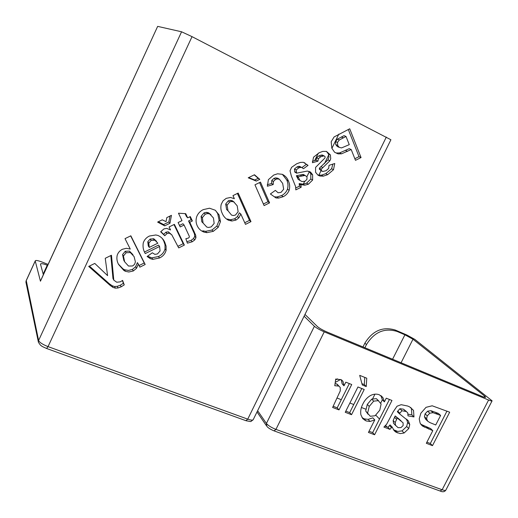 <?xml version="1.0" encoding="UTF-8"?>
<svg xmlns="http://www.w3.org/2000/svg" width="518" height="518" viewBox="0 0 518 518"><rect width="100%" height="100%" fill="white"/><g stroke="black" fill="none" stroke-linecap="round" stroke-linejoin="round"><path stroke-width="0.78" d="M313.545 157.187L319.211 152.726L322.746 151.398L326.457 151.392L330.393 154.934L330.724 158.735L329.888 160.807L321.244 169.159L321.289 170.377L322.597 171.49L326.049 170.72L328.645 168.441L329.047 165.326L334.764 163.507L333.501 169.716L327.661 174.663L323.355 176.152L319.936 176.036L317.994 175.188L315.579 172.306L315.579 167.392L324.987 157.951L325.11 156.682L324.041 155.866L320.739 156.753L318.408 158.683L317.935 161.163L312.438 162.704L313.545 157.187M321.289 170.377L319.431 169.405L319.392 168.188L327.991 159.881L328.975 156.993L328.49 154.04L330.393 154.934M328.49 154.04L326.418 151.392M327.991 159.881L329.888 160.807M320.882 166.589L322.746 167.547M319.392 168.188L321.244 169.159M321.367 170.526L320.739 170.513L321.704 171.024M319.936 176.036L318.091 175.032L321.497 175.149L325.783 173.672L331.591 168.751L333.501 169.716M331.591 168.751L332.899 164.102M325.783 173.672L327.661 174.663M312.393 161.266L316.09 160.23L316.556 157.77L318.881 155.847L322.17 154.966L324.041 155.866M322.17 154.966L322.934 155.335M318.881 155.847L320.739 156.753M316.556 157.77L318.408 158.683M316.09 160.23L317.935 161.163M278.088 192.754L281.015 192.379L283.67 189.225L282.666 183.404L279.409 179.247L277.227 178.911L275.531 179.429L273.374 181.488L273.193 184.557L267.353 186.24L268.402 179.649L273.731 175.039L277.557 173.795L282.31 174.32C285.198 175.731 287.244 177.965 288.442 181.028C289.802 183.994 290.035 187.076 289.154 190.287C287.976 193.208 285.988 195.344 283.184 196.704L278.71 198.07L276.029 197.96L270.39 193.965L275.369 190.391L278.088 192.754M267.262 184.738L271.574 183.495L271.749 180.445L273.892 178.399L275.582 177.875L277.752 178.218L279.409 179.247M273.892 178.399L275.531 179.429M271.749 180.445L273.374 181.488M271.574 183.495L273.193 184.557M276.029 197.96L274.398 196.84L277.065 196.95L281.52 195.584C284.311 194.237 286.286 192.113 287.458 189.206C288.332 186.014 288.099 182.938 286.745 179.992L288.442 181.028M286.745 179.992L282.407 174.378M287.458 189.206L289.154 190.287M281.52 195.584L283.184 196.704M254.455 174.754L259.771 179.345L256.268 181.067L248.226 177.804L254.455 174.754M248.698 177.57L254.72 180.018L258.21 178.309L254.221 174.87M258.21 178.309L259.771 179.345M254.72 180.018L256.268 181.067M117.191 255.296C118.078 252.603 119.82 250.595 122.429 249.268L126.34 248.31L130.258 249.061L125.019 238.643L130.834 235.8L145.182 264.504L139.86 267.139L138.345 264.122L136.538 268.266L133.314 270.966L128.82 271.995L125.421 271.315L123.841 270.422L118.596 264.484C116.984 261.603 116.518 258.54 117.191 255.296M139.064 265.546L144.218 262.995L130.653 235.891M144.218 262.995L145.182 264.504M118.46 264.18L122.98 268.874L124.553 269.761L128.496 270.441L132.401 269.425L135.612 266.738L137.406 262.613L138.345 264.122M135.612 266.738L136.538 268.266M132.401 269.425L133.314 270.966M124.553 269.761L125.421 271.315M166.032 221.626L166.815 217.599L171.439 215.333L169.969 223.264L164.679 225.861L157.614 222.093L162.238 219.833L166.032 221.626M158.333 221.743L163.597 224.553L168.868 221.976L169.962 216.058M168.868 221.976L169.969 223.264M163.597 224.553L164.679 225.861M111.461 255.244L113.785 280.134L116.725 282.226L120.28 281.857L122.591 280.393L124.249 284.887L121.16 286.83L118.046 287.969L115.378 288.144L113.002 287.406L110.133 285.392L88.695 266.414L94.781 263.429L107.589 275.628L105.245 258.294L111.461 255.244M113.785 280.134L112.976 278.535L110.826 255.555M89.394 266.071L109.343 283.76L110.133 285.392M109.343 283.76L112.205 285.768L113.002 287.406M112.205 285.768L114.569 286.506L117.223 286.331L120.318 285.204L123.388 283.268L122.384 280.549M123.388 283.268L124.249 284.887M120.318 285.204L121.16 286.83M117.223 286.331L118.046 287.969M114.569 286.506L115.378 288.144M196.717 216.615C197.986 213.468 200.149 211.143 203.218 209.635L209.512 208.217L215.242 210.224L219.062 214.86L220.474 221.587L218.214 227.324L213.28 231.345L206.87 232.66L204.04 232.129C200.952 230.963 198.692 228.878 197.274 225.887C195.875 222.915 195.694 219.82 196.717 216.615M204.04 232.129L202.771 230.808L205.581 231.339L211.959 230.031L216.867 226.036L219.12 220.325L217.709 213.63L219.062 214.86M217.709 213.63L215.611 210.535M219.12 220.325L220.474 221.587M216.867 226.036L218.214 227.324M211.959 230.031L213.28 231.345M221.225 204.299L223.057 200.796L226.178 198.368L230.465 197.475L234.356 198.685L232.97 195.616L238.17 193.065L250.984 221.633L245.487 224.365L240.818 214.018L238.908 217.813L236.072 220.046L231.909 221.005L228.548 220.267C225.654 218.797 223.569 216.537 222.28 213.481C220.843 210.58 220.487 207.524 221.225 204.299M244.749 222.734L249.482 220.383L237.393 193.447M249.482 220.383L250.984 221.633M228.548 220.267L227.156 219.017L230.497 219.749L234.641 218.803L237.458 216.576L239.361 212.801L240.818 214.018M237.458 216.576L238.908 217.813M234.641 218.803L236.072 220.046M147.552 256.203L151.819 257.873L158.476 256.514C161.862 254.934 164.044 252.408 165.022 248.938L165.022 244.749L163.675 240.799L164.75 242.191L166.103 246.16L166.097 250.362C165.119 253.852 162.924 256.397 159.518 257.983L152.829 259.356L150.434 258.709L147.099 256.52L152.35 252.79L154.85 254.357L157.453 253.943L160.075 250.965L159.596 246.497L145.254 253.574C143.292 250.259 142.631 246.691 143.266 242.877C144.334 239.763 146.38 237.484 149.411 236.033L155.821 234.978L157.99 235.47C161.104 236.875 163.358 239.115 164.75 242.191M163.675 240.799L162.251 238.384M165.022 248.938L166.097 250.362M158.476 256.514L159.518 257.983M151.819 257.873L152.829 259.356M144.503 252.013L158.553 245.085L159.596 246.497M166.731 228.36L170.526 229.934L169.088 226.962L174.391 224.359L184.35 245.105L178.697 247.902L171.788 234.822L169.373 233.158L167.029 233.521L164.789 235.742L160.671 231.799L163.934 228.904L166.731 228.36M177.927 246.309L183.178 243.713L173.983 224.559M183.178 243.713L184.35 245.105M160.813 231.611L163.707 234.389L165.941 232.181L168.272 231.818L171.788 234.822M168.272 231.818L169.373 233.158M165.941 232.181L167.029 233.521M163.707 234.389L164.789 235.742M186.888 241.692L191.019 240.397L192.23 241.77L187.393 243.162L185.852 238.694L188.371 238.099L189.199 237.354L189.368 236.415L184.091 225.039L180.206 226.942L178.101 222.539L181.993 220.636L178.464 213.222L185.722 213.669L187.691 217.832L190.294 216.556L192.372 220.959L189.776 222.241L195.707 235.237L195.927 237.756L194.742 239.918L192.23 241.77M179.481 225.427L182.912 223.744L184.091 225.039M187.691 217.832L186.493 216.576L185.101 213.63M191.019 240.397L193.518 238.558L194.69 236.402L194.477 233.896L188.571 220.959L191.155 219.69L189.789 216.802M191.155 219.69L192.372 220.959M188.571 220.959L189.776 222.241M194.477 233.896L195.707 235.237M194.69 236.402L195.927 237.756M193.518 238.558L194.742 239.918M260.483 182.116L269.567 202.881L264.096 205.594L254.953 184.829L260.483 182.116M263.39 204.001L267.974 201.735L259.57 182.563M267.974 201.735L269.567 202.881M295.791 187.963L299.417 186.169L301.172 187.231L295.817 189.879L295.616 186.629L291.388 176.094L290.022 170.798L291.595 167.333L296.665 163.792L300.349 162.425L303.315 162.283L308.048 165.365L303.503 168.687L301.334 167.301L298.828 167.832L296.192 169.949L296.6 173.148L307.297 171.063L310.496 172.028L312.619 174.754L312.632 180.031L308.398 184.214L304.752 185.198L300.932 184.622L301.172 187.231M299.417 186.169L299.255 184.304L301.01 185.36M301.981 167.534L306.248 164.413L308.048 165.365M306.248 164.413L304.5 162.665M296.6 173.148L294.865 172.151L294.451 168.972L297.079 166.867L298.465 166.375L299.572 166.336L301.334 167.301M299.572 166.336L301.282 167.275M297.079 166.867L298.828 167.832M294.451 168.972L296.192 169.949M294.632 171.607L296.374 172.598M299.255 184.304L299.177 183.573L302.978 184.143L306.611 183.165L310.819 179.008L310.806 173.757L312.619 174.754M310.806 173.757L309.006 171.309M310.819 179.008L312.632 180.031M306.611 183.165L308.398 184.214M302.978 184.143L304.752 185.198M299.177 183.573L300.932 184.622M331.831 148.213L331.183 141.777L334.084 136.946L349.721 128.781L361.052 157.563L355.477 160.327L351.204 149.547L341.55 153.814L338.086 153.891L334.57 152.221L331.831 148.213M354.843 158.728L359.013 156.663L348.29 129.481M359.013 156.663L361.052 157.563M338.086 153.891L336.143 153.004L339.594 152.927L349.203 148.679L351.204 149.547M339.594 152.927L341.55 153.814M386.318 137.05L247.74 419.146C251.12 420.305 252.978 420.415 253.308 419.476L390.909 139.75L192.036 36.648L181.578 31.786L38.597 340.488L26.25 280.503M47.662 265.365L47.261 265.203C43.078 263.636 40.818 263.267 40.469 264.109L43.357 274.721M26.017 282.621L26.12 280.918L35.25 261.014L40.443 281.209L157.627 26.45M157.731 26.392L181.578 31.786M48.096 264.42L42.055 262.03C37.853 260.45 35.58 260.081 35.23 260.917L26.107 280.808L25.913 282.109L38.351 341.906L38.597 340.488C39.504 342.443 42.651 344.489 48.038 346.613L192.036 36.648M40.443 281.209L40.585 280.743M339.232 147.365L337.283 146.51L335.748 144.587L335.599 141.556L337.354 139.167L344.036 135.658L346.018 136.461L339.303 139.983L337.542 142.385L337.691 145.428L339.232 147.365L341.563 147.908L349.268 144.658L346.018 136.461M335.748 144.587L337.691 145.428M335.599 141.556L337.542 142.385M337.354 139.167L339.303 139.983M299.916 180.4L301.968 181.572L305.173 181.164L306.973 179.26L306.986 176.858L305.121 175.447L298.115 176.735L299.916 180.4L298.167 179.364L296.374 175.719L303.341 174.443L304.856 175.298M303.341 174.443L305.121 175.447M296.374 175.719L298.115 176.735M149.288 247.41L157.848 243.188L154.895 240.216L151.146 240.43L148.776 243.143L149.288 247.41L148.29 245.992L147.779 241.744L150.142 239.044L153.872 238.837L156.52 241.271M147.779 241.744L148.776 243.143M150.142 239.044L151.146 240.43M153.872 238.837L154.895 240.216M227.978 210.722L231.552 215.112L233.417 215.54L235.47 215.048L238.131 211.694L237.199 205.84L233.773 201.891L231.643 201.47L229.668 202.001L227.098 205.212L227.978 210.722L226.58 209.518L225.699 204.034L228.263 200.835L230.225 200.317L232.342 200.731L234.266 202.214M225.699 204.034L227.098 205.212M228.263 200.835L229.668 202.001M232.342 200.731L233.773 201.891M203.075 223.051L206.786 227.072L208.56 227.467L211.227 226.89L214.154 223.433L213.461 217.981L209.764 213.979L207.679 213.565L205.296 214.148L202.37 217.618L203.075 223.051L201.8 221.775L201.101 216.369L204.014 212.917L206.384 212.335L208.456 212.749L210.956 214.724M201.101 216.369L202.37 217.618M204.014 212.917L205.296 214.148M208.456 212.749L209.764 213.979M124.67 261.83L128.496 266.038L132.53 265.98L133.786 265.074L134.719 263.96L135.405 261.836L134.078 256.559L130.355 252.57L126.114 252.732L123.426 256.028L124.67 261.83L123.808 260.327L122.565 254.552L125.239 251.275L129.455 251.12L132.925 254.649M122.565 254.552L123.426 256.028M125.239 251.275L126.114 252.732M129.455 251.12L130.355 252.57M395.713 425.608L393.492 423.219L393.149 420.512L395.182 415.948L401.036 420.778M403.101 422.843L397.228 418.007L395.182 422.584L395.525 425.304L398.057 427.667L400.964 427.596L403.114 425.595L403.101 422.843M395.182 415.948L397.228 418.007M393.149 420.512L395.182 422.584M393.492 423.219L395.525 425.304M427.713 421.186L425.55 419.14L424.456 416.725L425.09 413.83L427.622 411.195L430.872 410.69L438.403 413.416L440.617 415.43L433.067 412.697L429.798 413.202L427.253 415.857L426.618 418.758L427.713 421.186L429.817 422.558L435.729 424.967L440.617 415.43M424.456 416.725L426.618 418.758M425.09 413.83L427.253 415.857M427.622 411.195L429.798 413.202M430.872 410.69L433.067 412.697M368.052 414.258L365.689 410.994L370.279 416.284L375.103 415.74L379.804 410.133L381.112 404.014L378.302 400.66L373.679 401.139L369.243 406.416L367.618 413.047M365.689 410.994L367.301 404.39L371.717 399.132L376.321 398.666L378.302 400.66M376.321 398.666L378.71 400.88M371.717 399.132L373.679 401.139M367.301 404.39L369.243 406.416M304.111 316.2L314.394 326.275L266.414 423.471L257.634 410.69M492.055 400.926L445.881 490.034C445.629 490.63 444.386 490.54 442.145 489.756L275.945 429.39C271.387 427.583 268.207 425.608 266.414 423.471L266.861 426.366C268.207 427.959 270.61 429.461 274.067 430.879L275.945 429.39L324.236 331.844C319.703 329.869 316.42 328.011 314.394 326.275M324.236 331.844L488.597 400.032L442.145 489.756L440.035 490.999L274.378 430.995M362.982 346.95L364.879 343.156L366.472 344.58C374.229 332.057 384.414 327.674 397.028 331.423L395.461 330.108L406.798 334.978L414.834 339.381L492.1 400.835C491.97 401.197 490.799 400.932 488.597 400.032M397.164 331.475L404.908 334.803L392.579 359.239M401.074 362.768L412.975 339.225L404.908 334.803M412.975 339.225L484.647 396.121L484.11 397.157M304.972 314.445L317.424 326.56C319.451 328.289 322.714 330.134 327.214 332.09L482.077 396.406C484.298 397.312 485.476 397.584 485.612 397.222L484.647 396.121M375.822 415.19L379.513 419.068M385.599 425.453L386.985 426.91M335.599 379.927L337.548 378.865M340.663 379.454L335.243 382.394M366.472 344.58L364.892 347.74M395.461 330.108L395.331 330.057C382.757 326.314 372.61 330.678 364.879 343.156M337.289 398.141L341.278 399.689M349.883 403.023L353.755 404.519M361.415 407.485L365.708 409.149M426.89 442.191L430.322 443.505L446.963 411.111M420.758 424.223L430.626 428.58L432.802 430.665L422.571 426.1L420.15 423.238L419.224 418.874L420.862 413.215L426.036 407.329L432.18 405.788L449.682 412.198L432.491 445.648L426.327 443.291L432.802 430.665M345.81 411.137L349.682 412.619L361.797 388.513M361.92 383.67L364.316 384.621L364.75 377.389M333.197 406.306L337.192 407.841L349.339 383.579M343.997 385.813L345.81 382.18L351.722 384.524L339.005 409.9L332.621 407.459L340.281 390.87L340.229 387.477L338.914 386.085L334.77 385.722L335.729 379.027L341.226 379.733L342.955 381.339L343.997 385.813L342.152 383.851L341.265 379.752M335.081 383.553L337.095 384.129L338.914 386.085M369.036 431.254L372.649 432.621L389.439 399.462M384.401 401.877L386.26 398.2L391.971 400.466L374.598 434.757L368.44 432.439L374.773 419.917L370.046 421.464L366.109 420.94L362.755 418.615L360.884 414.795C360.301 411.13 360.981 407.504 362.924 403.898C364.62 400.291 367.184 397.474 370.61 395.448C373.588 393.978 376.476 393.751 379.28 394.755L382.925 397.617L384.401 401.877L382.394 399.877L380.905 395.61M362.05 417.592L364.193 418.848L368.11 419.373L372.818 417.838L374.773 419.917M399.391 413.746L397.332 411.706L399.883 408.715L403.522 409.188L406.345 411.551L401.955 410.735L399.391 413.746L408.449 421.024L409.744 424.52L408.767 428.58L404.105 433.003L400.252 433.598L395.992 432.187L394.179 430.691L392.094 426.981L389.925 429.37L383.903 427.072L386.681 424.171L393.24 411.784L397.034 406.222L401.172 404.688L407.724 406.034L409.66 406.908L413.519 410.398L413.979 416.925L407.996 415.857L407.763 412.885L406.345 411.551M408.106 414.212L411.862 414.886L411.402 408.385L410.729 407.517M384.939 426.126L387.917 427.266L390.073 424.889L392.094 426.981M393.434 429.72L397.74 431.423L402.039 430.892L406.682 426.495L407.653 422.448L406.442 419.088M345.234 412.283L357.938 386.985L364.225 389.478L351.541 414.698L345.234 412.283M362.276 384.984L359.693 375.362L366.757 378.198L366.252 386.564L362.276 384.984M421.05 424.63L422.571 426.1M430.322 443.505L432.491 445.648M349.682 412.619L351.541 414.698M364.316 384.621L366.252 386.564M341.686 380.005L342.955 381.339M336.519 383.838L338.338 385.8M338.396 385.509L338.96 386.111M337.192 407.841L339.005 409.9M364.193 418.848L366.109 420.94M368.11 419.373L370.046 421.464M372.649 432.621L374.598 434.757M380.924 395.635L382.925 397.617M389.471 425.569L391.491 427.667M395.487 430.827L397.526 432.938M402.039 430.892L404.105 433.003M406.682 426.495L408.767 428.58M407.653 422.448L409.744 424.52M406.695 419.295L408.449 421.024M397.662 411.059L399.721 413.092M399.883 408.715L401.955 410.735M403.522 409.188L405.607 411.208M405.672 410.858L406.449 411.609M411.862 414.886L413.979 416.925M411.402 408.385L413.519 410.398M387.917 427.266L389.925 429.37M106.125 280.885L106.896 282.504M192.838 229.973L194.062 231.293M345.564 150.473L347.546 151.347M46.743 348.53L245.908 420.681L247.74 419.146L48.038 346.613L46.581 348.472C40.32 345.739 42.003 346.102 40.404 345.111L38.416 342.307M318.285 153.205L314.685 160.625M309.363 171.62L306.896 176.703M304.636 181.365L303.308 184.11M43.175 274.067L47.261 265.203M318.894 175.123L321.05 170.675M324.449 163.682L328.723 154.882M331.896 148.362L338.817 134.11M341.323 136.985L343.292 137.794M296.833 176.813L298.575 177.829M300.006 174.935L301.767 175.945M398.342 418.376L400.395 420.435M394.522 417.249L396.561 419.308M435.431 412.231L437.639 414.245M380.743 402.985L382.375 399.754M374.98 394.127L372.662 398.73M426.605 427.013L428.768 429.092M321.497 175.149L323.355 176.152M320.882 155.083L322.746 155.983M275.582 177.875L277.227 178.911M277.065 196.95L278.71 198.07M122.98 268.874L123.841 270.422M205.581 231.339L206.87 232.66M230.497 219.749L231.909 221.005M149.437 257.232L150.434 258.709M298.465 166.375L300.22 167.34M253.121 419.826C249.553 422.099 252.726 421.794 246.205 420.784M157.66 26.379L40.423 281.086M301.89 174.527L303.665 175.531M153.114 238.649L154.131 240.028M230.225 200.317L231.643 201.47M206.384 212.335L207.679 213.565M376.469 398.743L378.451 400.738M395.331 330.057L397.028 331.423M266.271 425.505L257.012 411.946M440.442 491.148C442.76 492.191 444.541 491.88 445.797 490.196M422.325 425.116L424.475 427.188M362.632 417.981L364.542 420.066M393.958 430.076L395.992 432.187"/></g></svg>
